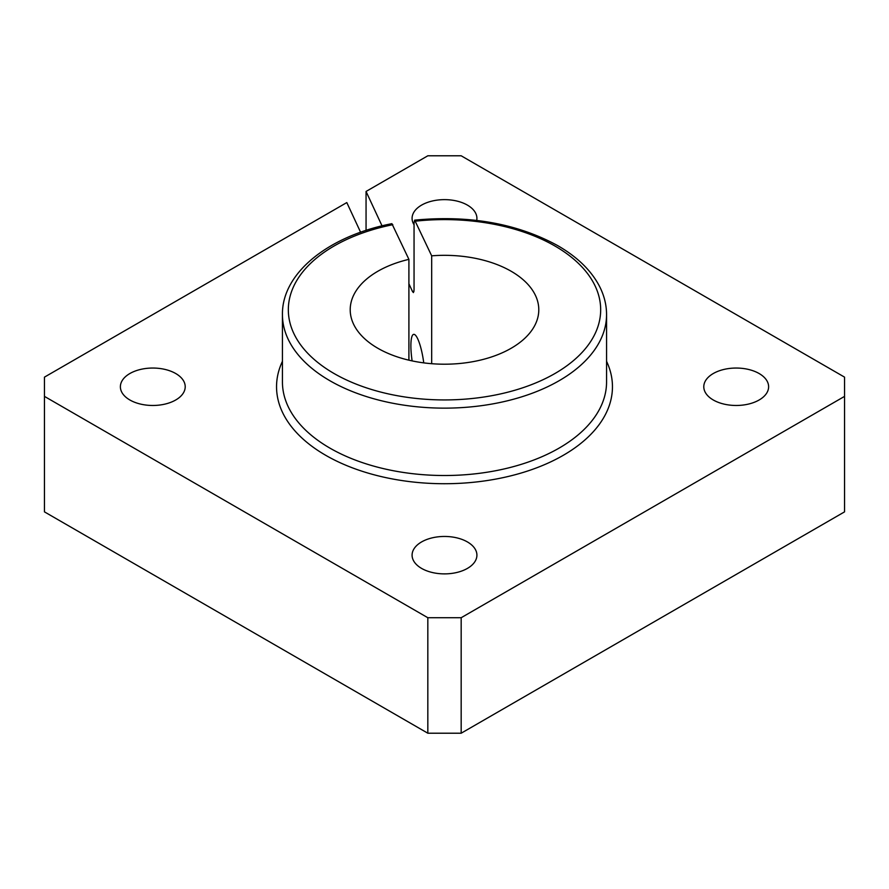 <?xml version="1.0" encoding="UTF-8"?>
<svg xmlns="http://www.w3.org/2000/svg" width="889" height="889" viewBox="0 0 889 889"><rect width="100%" height="100%" fill="white"/><g stroke="black" fill="none" stroke-linecap="round" stroke-linejoin="round"><path stroke-width="1.33" d="M467.414 541.934A32.415 18.713 0 0 0 432.098 537.878A32.415 18.713 0 0 0 412.085 555.169A32.415 18.713 0 0 0 421.586 568.404A32.415 18.713 0 0 0 456.902 572.46A32.415 18.713 0 0 0 476.915 555.169A32.415 18.713 0 0 0 467.414 541.934M175.722 373.524A32.415 18.713 0 0 0 140.395 369.468A32.415 18.713 0 0 0 120.382 386.759A32.415 18.713 0 0 0 129.883 399.994A32.415 18.713 0 0 0 165.198 404.051A32.415 18.713 0 0 0 185.212 386.759A32.415 18.713 0 0 0 175.722 373.524M759.117 373.524A32.415 18.713 0 0 0 723.802 369.468A32.415 18.713 0 0 0 703.788 386.759A32.415 18.713 0 0 0 713.289 399.994A32.415 18.713 0 0 0 748.605 404.051A32.415 18.713 0 0 0 768.618 386.759A32.415 18.713 0 0 0 759.117 373.524M476.715 220.416A32.415 18.713 0 0 0 476.915 218.35A32.415 18.713 0 0 0 467.414 205.115A32.415 18.713 0 0 0 432.098 201.058A32.415 18.713 0 0 0 412.085 218.35A32.415 18.713 0 0 0 414.052 224.761M408.907 283.758L412.518 291.559L413.418 292.581L414.052 290.047L414.052 222.683L414.685 220.139L431.676 255.832A94.29 54.44 180 0 1 538.79 309.772A94.29 54.44 180 0 1 480.093 360.178A94.29 54.44 180 0 1 350.21 309.772A94.29 54.44 180 0 1 408.907 259.355L391.893 223.672C328.53 235.896 281.802 273.079 282.435 314.584A162.065 93.567 0 0 0 329.908 380.736A162.065 93.567 0 0 0 559.092 380.736A162.065 93.567 0 0 0 606.565 314.584C606.531 304.56 604.031 294.848 599.042 285.436C590.707 270.012 576.983 256.777 557.881 245.72C517.209 223.483 469.47 214.96 414.685 220.139M408.907 360.178L408.907 259.355M412.129 360.901A26.514 5.601 81.2 0 1 410.885 345.788A26.514 5.601 81.2 0 1 413.696 334.364A26.514 5.601 81.2 0 1 423.742 362.868M431.676 363.701L431.676 255.832M360.601 232.262L346.81 202.57L44.45 377.136L44.45 396.383L427.831 617.722L461.169 617.722L844.55 396.383L844.55 377.136L461.169 155.786L427.831 155.786L366.057 191.457L382.037 225.873M366.057 230.407L366.057 191.457M44.45 396.383L44.45 511.864L427.831 733.214L461.169 733.214L844.55 511.864L844.55 396.383M461.169 733.214L461.169 617.722M427.831 733.214L427.831 617.722M392.805 224.684A156.175 90.167 0 0 0 334.075 373.524A156.175 90.167 0 0 0 554.925 373.524A156.175 90.167 0 0 0 554.936 246.009A156.175 90.167 0 0 0 415.585 221.161M282.435 314.584L282.435 381.948A162.065 93.567 0 0 0 329.908 448.112A162.065 93.567 0 0 0 559.092 448.112A162.065 93.567 0 0 0 606.565 381.948L606.565 314.584M606.565 361.301A167.954 96.968 180 0 1 528.766 470.637A167.954 96.968 180 0 1 325.741 455.324A167.954 96.968 180 0 1 282.435 361.301M412.518 291.559A167.954 96.968 180 0 1 413.974 291.403"/></g></svg>
